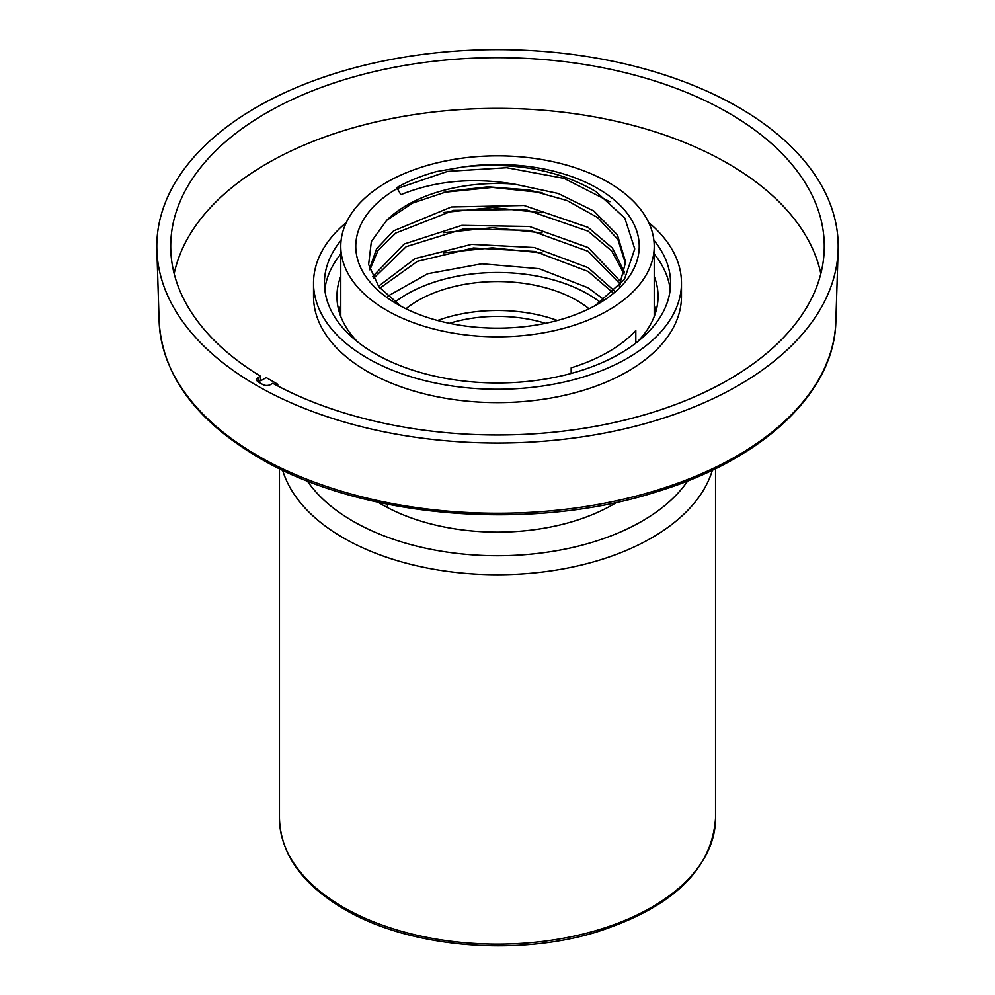 <?xml version="1.0" encoding="UTF-8"?>
<svg xmlns="http://www.w3.org/2000/svg" width="995" height="995" viewBox="0 0 995 995"><rect width="100%" height="100%" fill="white"/><g stroke="black" fill="none" stroke-linecap="round" stroke-linejoin="round"><path stroke-width="1.49" d="M449.466 323.313A102.211 59.016 180 0 1 545.534 323.313M557.424 320.477A112.435 64.911 0 0 0 437.576 320.477M405.948 308.786A112.435 64.911 180 0 1 577 300.565A112.435 64.911 180 0 1 589.052 308.786M600.321 302.356A128.106 73.966 0 0 0 588.082 294.172A128.106 73.966 0 0 0 394.94 302.144M604.102 299.706L588.082 287.804L539.178 268.7L481.829 263.787L427.663 273.724L387.64 296.236M379.903 288.164L417.353 261.362L473.458 247.966L535.148 251.486L588.082 271.436L612.808 292.592M378.436 286.311L415.151 258.551L471.593 244.36L534.24 247.519L588.082 267.655L614.5 291M595.408 305.49L624.375 279.508L634.748 248.924L624.835 218.141L595.918 191.575C559.115 170.145 515.174 161.874 464.105 166.799A141.725 81.826 180 0 1 597.721 188.465A141.725 81.826 180 0 1 597.721 304.184A141.725 81.826 180 0 1 397.279 304.184A141.725 81.826 180 0 1 397.279 188.465L400.873 194.684C435.101 180.729 473.011 177.209 514.614 184.15L558.158 193.453L593.94 211.077L617.422 234.907L625.606 262.058L619.313 285.963M369.543 268.737L376.583 248.787L393.61 230.852L451.332 206.985L523.992 205.467L588.082 227.382L612.398 248.016L624.512 272.12M372.528 276.722L404.231 243.986L461.867 225.355L529.415 226.474L588.082 247.519L621.166 282.194M542.051 253.016L492.376 247.83L443.347 252.792M542.039 232.88L492.326 227.693L443.26 232.681M542.138 212.756L492.401 207.557L443.297 212.532M542.076 192.607L492.401 187.408L443.36 192.371M609.91 201.724L564.053 178.366L506.642 167.707L447.638 171.376L397.291 188.49M386.657 220.368L371.346 241.549L368.623 264.496L378.859 286.858L401.122 306.323M625.569 263.949L617.895 239.459L597.709 217.606L567.088 200.542L529.216 189.945L488.047 186.811L447.874 191.338L412.85 202.968L386.669 220.355A128.106 73.966 180 0 1 514.614 184.15M620.283 284.085L588.082 251.3L530.323 230.417L463.682 228.887L406.196 246.66L373.411 278.476M624.052 274.011L611.689 250.939L588.082 231.163L525.173 209.423L453.583 210.343L395.774 233.054L378.038 250.392L369.866 269.856M464.105 166.799L436.78 171.513A143.093 82.61 180 0 0 396.321 187.906L397.279 188.465M386.682 310.303A156.725 90.483 0 0 0 557.474 329.917A156.725 90.483 0 0 0 654.225 246.325A156.725 90.483 0 0 0 608.318 182.346A156.725 90.483 0 0 0 437.526 162.732A156.725 90.483 0 0 0 340.775 246.325A156.725 90.483 0 0 0 386.682 310.303M571.18 373.461L571.18 367.827A156.725 90.483 180 0 0 635.817 330.514L635.817 343.101M616.838 502.264A163.541 94.413 180 0 1 381.869 504.477A163.541 94.413 180 0 1 378.162 502.264M277.792 385.973L277.792 384.294L266.225 377.615L260.789 380.762A326.683 188.615 180 0 1 260.528 380.6L260.466 376.185A326.783 188.664 180 0 1 170.742 248.65A326.783 188.664 180 0 1 283.662 103.654A326.783 188.664 180 0 1 728.564 112.92A326.783 188.664 180 0 1 824.258 248.65A326.783 188.664 180 0 1 744.608 369.779A326.783 188.664 180 0 1 272.779 383.299L270.565 384.58A5.448 3.147 180 0 1 268.812 385.252A5.448 3.147 180 0 1 266.71 385.5A5.448 3.147 180 0 1 264.608 385.252A5.448 3.147 180 0 1 262.854 384.58L258.252 381.918L260.528 380.6M276.274 385.177L277.792 384.294M820.825 273.687A325.713 188.043 0 0 0 727.805 163.429A325.713 188.043 0 0 0 284.371 154.2A325.713 188.043 0 0 0 174.175 273.687M681.475 283.04L681.475 296.398A183.975 106.216 180 0 1 636.7 365.849A183.975 106.216 180 0 1 367.404 371.496A183.975 106.216 180 0 1 313.524 296.398L313.524 283.04A183.975 106.216 0 0 0 367.404 358.15A183.975 106.216 0 0 0 636.7 352.491A183.975 106.216 0 0 0 681.475 283.04A183.975 106.216 0 0 0 648.715 222.532M346.285 222.532A183.975 106.216 0 0 0 313.524 283.04M653.864 240.205A173.08 99.923 180 0 1 670.58 283.04A173.08 99.923 180 0 1 628.454 348.374A173.08 99.923 180 0 1 375.115 353.698A173.08 99.923 180 0 1 324.42 283.04A173.08 99.923 180 0 1 341.136 240.205M340.775 253.999A173.08 99.923 0 0 0 324.805 289.719M670.195 289.719A173.08 99.923 0 0 0 654.225 253.999M654.225 276.262A160.556 92.697 180 0 1 658.031 298.114A160.556 92.697 180 0 1 637.409 341.857M357.591 341.857A160.556 92.697 180 0 1 336.969 298.114A160.556 92.697 180 0 1 340.775 276.262M755.28 374.941A340.7 196.699 0 0 0 838.138 249.969A340.7 196.699 0 0 0 738.414 107.236A340.7 196.699 0 0 0 274.732 97.498A340.7 196.699 0 0 0 156.862 249.969A340.7 196.699 0 0 0 256.586 385.413A340.7 196.699 0 0 0 755.28 374.941M260.466 376.185L258.252 377.466A5.448 3.147 180 0 0 257.071 378.486A5.448 3.147 180 0 0 256.648 379.692A5.448 3.147 180 0 0 257.071 380.911A5.448 3.147 180 0 0 258.252 381.918L258.252 377.466M387.938 504.303A168.988 97.56 120 0 0 387.03 507.326M307.256 480.896A204.423 118.019 0 0 0 352.951 521.169A204.423 118.019 0 0 0 687.744 480.896M282.605 470.175A218.042 125.892 0 0 0 343.312 537.86A218.042 125.892 0 0 0 563.506 568.817A218.042 125.892 0 0 0 712.395 470.175M715.542 468.657L715.542 818.263A218.042 125.892 180 0 1 580.943 934.566A218.042 125.892 180 0 1 343.312 907.278A218.042 125.892 180 0 1 279.458 818.263L279.458 468.657M655.904 311.497A159.697 92.199 0 0 0 654.225 305.453M340.775 305.453A159.697 92.199 0 0 0 339.096 311.497M258.215 456.021A338.399 195.381 180 0 1 159.15 321.485C162.309 374.866 195.605 420.3 259.061 457.799C360.725 518.308 531.628 532.536 658.516 491.219C763.787 458.857 834.556 392.03 835.85 321.485A338.399 195.381 180 0 1 753.538 445.623A338.399 195.381 180 0 1 258.215 456.021M654.225 316.522L654.225 246.325M340.775 316.522L340.775 246.325M715.542 818.263C711.935 869.754 672.284 907.664 596.59 932.016C515.485 956.966 408.485 947.364 344.158 909.156C302.107 884.281 280.528 853.984 279.458 818.263M339.133 311.634L340.775 305.913M655.867 311.634L654.225 305.913M835.85 321.485L838.138 249.969M159.15 321.485L156.862 249.969"/></g></svg>

